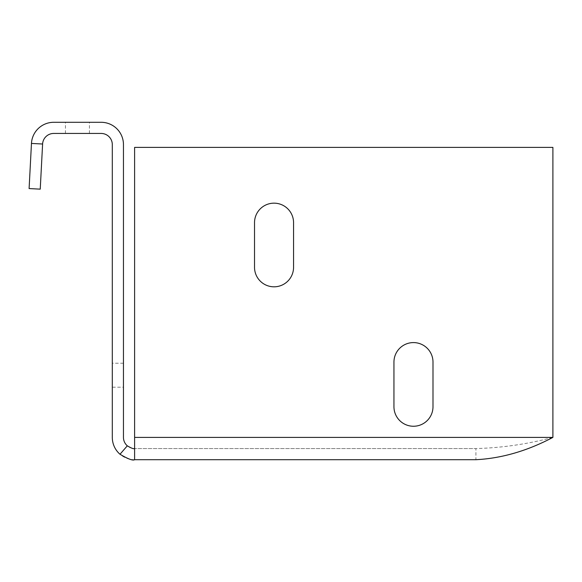 <?xml version="1.0" encoding="UTF-8"?>
<svg xmlns="http://www.w3.org/2000/svg" width="582" height="582" viewBox="0 0 582 582"><rect width="100%" height="100%" fill="white"/><g stroke="black" fill="none" stroke-linecap="round" stroke-linejoin="round"><path stroke-width="0.44" stroke-dasharray="2.91 2.18" d="M77.45 122.293L65.453 122.293L77.45 122.293M77.45 133.445L65.453 133.445L77.45 133.445M123.457 387.205L123.457 363.226L123.457 387.205L112.304 387.205L112.304 363.226L112.304 387.205M123.457 363.226L112.304 363.226M134.609 459.707A22.305 22.305 0 0 1 112.304 437.402L112.304 144.598A11.153 11.153 0 0 0 101.152 133.445L53.74 133.445A11.153 11.153 0 0 0 42.602 144.016L40.238 189.15L29.1 188.568L31.464 143.434A22.305 22.305 0 0 1 53.74 122.293L101.152 122.293A22.305 22.305 0 0 1 123.457 144.598L123.457 437.402A11.153 11.153 0 0 0 134.609 448.555L475.916 448.555L134.609 448.555L134.609 459.707L134.609 437.402L552.9 437.402C527.241 444.175 501.582 447.893 475.916 448.555L475.916 459.707L134.609 459.707L134.609 448.555M552.9 437.402L552.9 147.392L134.609 147.392L134.609 437.402M432.993 406.723L432.993 362.106A19.519 19.519 0 0 0 413.467 342.587A19.519 19.519 0 0 0 393.949 362.106L393.949 406.723A19.519 19.519 0 0 0 413.467 426.25A19.519 19.519 0 0 0 432.993 406.723M293.561 267.298L293.561 222.68A19.519 19.519 0 0 0 274.042 203.162A19.519 19.519 0 0 0 254.523 222.68L254.523 267.298A19.519 19.519 0 0 0 274.042 286.817A19.519 19.519 0 0 0 293.561 267.298M65.453 133.445L65.453 122.293M89.439 133.445L89.439 122.293"/><path stroke-width="0.87" d="M127.305 445.827L120.001 454.258A22.305 22.305 0 0 1 112.304 437.402L112.304 144.598A11.153 11.153 0 0 0 101.152 133.445L53.74 133.445A11.153 11.153 0 0 0 42.602 144.016L40.238 189.15L29.1 188.568L31.464 143.434A22.305 22.305 0 0 1 53.74 122.293L101.152 122.293A22.305 22.305 0 0 1 123.457 144.598L123.457 437.402A11.153 11.153 0 0 0 127.305 445.827C131.336 448.205 133.773 449.115 134.609 448.555M475.916 459.707L134.609 459.707L134.609 437.402L552.9 437.402C527.241 450.948 501.582 458.383 475.916 459.707M120.001 454.258C128.062 459.016 132.929 460.828 134.609 459.707M552.9 437.402L552.9 147.392L134.609 147.392L134.609 437.402M432.993 362.106A19.519 19.519 0 0 0 413.467 342.587A19.519 19.519 0 0 0 393.949 362.106L393.949 406.723A19.519 19.519 0 0 0 413.467 426.25A19.519 19.519 0 0 0 432.993 406.723L432.993 362.106M293.561 222.68A19.519 19.519 0 0 0 274.042 203.162A19.519 19.519 0 0 0 254.523 222.68L254.523 267.298A19.519 19.519 0 0 0 274.042 286.817A19.519 19.519 0 0 0 293.561 267.298L293.561 222.68M31.464 143.434L42.602 144.016"/></g></svg>
